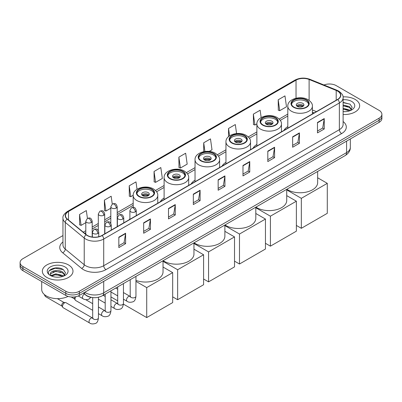 <?xml version="1.0" encoding="UTF-8"?>
<svg xmlns="http://www.w3.org/2000/svg" width="402" height="402" viewBox="0 0 402 402"><rect width="100%" height="100%" fill="white"/><g stroke="black" fill="none" stroke-linecap="round" stroke-linejoin="round"><path stroke-width="0.6" d="M129.886 218.778A16.919 9.769 0 0 0 129.333 219.648M164.106 198.015A16.919 9.769 0 0 0 160.257 201.794M195.03 180.161A16.919 9.769 0 0 0 191.181 183.94M225.954 162.307A16.919 9.769 0 0 0 222.105 166.086M256.878 144.454A16.919 9.769 0 0 0 253.029 148.232M287.802 126.6A16.919 9.769 0 0 0 283.953 130.379M314.173 112.932L312.384 112.208M91.998 297.475A9.578 5.527 180 0 1 85.943 295.214L83.375 293.098M62.953 235.562L22.904 258.682A9.578 5.527 0 0 0 20.1 262.591L20.1 266.762A9.578 5.527 0 0 0 22.904 270.672L65.792 295.43A9.578 5.527 0 0 0 79.335 295.43L379.096 122.364A9.578 5.527 0 0 0 381.9 118.454L381.9 116.374A9.578 5.527 0 0 1 379.096 120.283A9.578 5.527 0 0 0 381.9 116.374L381.9 114.289A9.578 5.527 0 0 0 379.096 110.379L336.208 85.616A9.578 5.527 0 0 0 323.962 84.988M20.1 262.591A9.578 5.527 0 0 0 22.904 266.501L65.792 291.259A9.578 5.527 0 0 0 79.335 291.259L79.335 293.344L379.096 120.283L79.335 293.344A9.578 5.527 0 0 1 65.792 293.344A9.578 5.527 0 0 0 79.335 293.344L79.335 295.43M22.904 266.501L22.904 268.586L65.792 293.344L22.904 268.586A9.578 5.527 0 0 1 20.1 264.677A9.578 5.527 0 0 0 22.904 268.586L22.904 270.672M355.167 99.43A15.321 8.844 0 0 0 343.047 96.872A15.321 8.844 0 0 1 355.167 99.43A15.321 8.844 0 0 1 359.654 105.686A15.321 8.844 0 0 0 355.167 99.43M68.501 264.938A15.321 8.844 0 0 0 51.803 263.019A15.321 8.844 0 0 0 42.346 271.189A15.321 8.844 0 0 0 46.833 277.445A15.321 8.844 0 0 0 63.531 279.365A15.321 8.844 0 0 0 72.988 271.189A15.321 8.844 0 0 0 68.501 264.938A15.321 8.844 0 0 0 51.803 263.019A15.321 8.844 0 0 0 42.346 271.189A15.321 8.844 0 0 0 46.833 277.445A15.321 8.844 0 0 0 63.531 279.365A15.321 8.844 0 0 0 72.988 271.189A15.321 8.844 0 0 0 68.501 264.938M337.564 91.088A10.216 5.899 180 0 1 340.554 95.259A10.216 5.899 180 0 1 337.564 99.43L101.907 235.482A10.216 5.899 180 0 1 86.319 234.698L67.355 219.06A10.216 5.899 180 0 1 65.506 215.678A10.216 5.899 180 0 1 68.496 211.507L296.033 80.139A10.216 5.899 180 0 1 309.113 79.48L336.198 90.43A10.216 5.899 180 0 1 337.564 91.088M337.74 90.983A10.472 6.045 0 0 0 336.343 90.309L309.264 79.36A10.472 6.045 0 0 0 295.852 80.038L68.315 211.402A10.472 6.045 0 0 0 67.144 219.145L86.108 234.778A10.472 6.045 0 0 0 102.088 235.587L337.74 99.535A10.472 6.045 0 0 0 337.74 90.983M118.836 237.15L118.836 247.577L125.61 243.667L125.61 233.24L118.836 237.15M118.836 245.728L124.052 242.718L125.58 233.587A2.553 1.472 -120 0 0 125.61 233.24M124.007 242.743L125.61 243.667M143.665 222.819L143.665 233.24L150.438 229.331L150.438 218.909L143.665 222.819M143.665 231.391L148.881 228.381L150.408 219.251A2.553 1.472 -120 0 0 150.438 218.909M148.835 228.406L150.438 229.331M168.498 208.482L168.498 218.909L175.267 215L175.267 204.573L168.498 208.482M168.498 217.055L173.709 214.045L175.242 204.919A2.553 1.472 -120 0 0 175.267 204.573M173.664 214.075L175.267 215M193.327 194.146L193.327 204.573L200.095 200.663L200.095 190.236L193.327 194.146M193.327 202.724L198.543 199.709L200.07 190.583A2.553 1.472 -120 0 0 200.095 190.236M198.498 199.739L200.095 200.663M317.474 122.469L317.474 132.896L324.243 128.987L324.243 118.56L317.474 122.469M317.474 131.047L322.69 128.037L324.218 118.907A2.553 1.472 -120 0 0 324.243 118.56M322.64 128.062L324.243 128.987M292.641 136.806L292.641 147.232L299.415 143.323L299.415 132.896L292.641 136.806M292.641 145.383L297.857 142.368L299.389 133.243A2.553 1.472 -120 0 0 299.415 132.896M297.812 142.398L299.415 143.323M267.812 151.142L267.812 161.569L274.586 157.659L274.586 147.232L267.812 151.142M267.812 159.715L273.028 156.705L274.556 147.579A2.553 1.472 -120 0 0 274.586 147.232M272.983 156.73L274.586 157.659M242.984 165.478L242.984 175.9L249.758 171.991L249.758 161.564L242.984 165.478M242.984 174.051L248.2 171.041L249.727 161.911A2.553 1.472 -120 0 0 249.758 161.564M248.155 171.066L249.758 171.991M218.155 179.81L218.155 190.236L224.929 186.327L224.929 175.9L218.155 179.81M218.155 188.387L223.371 185.377L224.899 176.247A2.553 1.472 -120 0 0 224.929 175.9M223.326 185.402L224.929 186.327M343.107 114.505A15.321 8.844 0 0 0 359.654 105.686A15.321 8.844 0 0 1 343.107 114.505M79.335 291.259L379.096 118.198A9.578 5.527 0 0 0 381.9 114.289M137.022 189.252L135.992 181.895L129.218 185.804L129.328 196.171M112.264 204.06L111.163 196.231L104.389 200.141L104.5 210.502M87.43 218.392L86.335 210.568L79.561 214.477L79.671 224.839M209.186 151.413L212.01 149.785L210.482 138.891L203.708 142.8L203.708 151.675M236.572 133.544L235.311 124.555L228.537 128.464L228.537 136.63M261.169 117.565L260.139 110.218L253.366 114.128L253.476 124.494M278.199 99.796L279.727 110.686L286.495 106.776L284.968 95.887L278.199 99.796L278.305 110.158M154.051 171.473L155.579 182.362L162.348 178.453L160.82 167.559L154.051 171.473L154.157 181.835M178.88 157.137L180.408 168.031L187.181 164.122L185.649 153.227L178.88 157.137L178.99 167.498M180.408 168.031L178.88 167.458M203.708 142.8L204.925 151.474M228.537 128.464L229.572 135.836M253.366 114.128L254.898 125.022L256.883 123.876M254.898 125.022L253.366 124.454M279.727 110.686L278.199 110.118M155.579 182.362L154.051 181.794M129.218 185.804L130.75 196.699L133.183 195.292M130.75 196.699L129.218 196.126M104.389 200.141L105.917 211.035L110.816 208.206M105.917 211.035L104.389 210.462M79.561 214.477L81.088 225.371L85.802 222.648M81.088 225.371L79.561 224.798M343.107 111.585L345.011 111.681M343.107 108.274L349.433 109.942L350.278 110.615M343.107 109.103L349.584 110.872M343.107 104.962L349.433 106.63L351.509 109.495M343.107 105.791L349.433 107.46L351.343 109.706M343.107 111.65A10.407 6.01 0 0 0 351.695 109.932A10.407 6.01 0 0 0 351.695 101.435A10.407 6.01 0 0 0 343.107 99.721M350.524 110.515L352.157 107.314L350.092 104.208L343.107 102.349M343.107 102.671L349.951 104.113M343.107 105.977L347.65 106.545M343.107 109.289L347.65 109.857M306.188 100.083A8.618 4.975 0 0 0 296.792 99.003A8.618 4.975 0 0 0 291.475 103.6A8.618 4.975 0 0 0 293.998 107.118A8.618 4.975 0 0 0 303.389 108.198A8.618 4.975 0 0 0 308.711 103.6A8.618 4.975 0 0 0 306.188 100.083M308.635 104.254A8.618 4.975 0 0 0 306.188 101.384A8.618 4.975 0 0 0 297.324 100.188A8.618 4.975 0 0 0 291.545 104.254M286.827 189.267A17.557 10.135 0 0 0 287.676 189.794A17.557 10.135 0 0 0 306.811 191.99A17.557 10.135 0 0 0 317.65 182.629L317.65 171.468M302.801 103.339A3.829 2.211 0 0 0 298.626 102.862A3.829 2.211 0 0 0 296.264 104.902A3.829 2.211 0 0 0 297.385 106.465A3.829 2.211 0 0 0 301.56 106.947A3.829 2.211 0 0 0 303.922 104.902A3.829 2.211 0 0 0 302.801 103.339M303.58 105.816A3.829 2.211 0 0 0 302.801 105.163A3.829 2.211 0 0 0 296.601 105.816M296.998 106.208A5.105 2.95 180 0 1 302.962 106.113L302.962 106.369M297.415 106.485A4.467 2.578 180 0 1 302.5 106.379L302.962 106.113M302.425 106.656L302.5 106.379M301.334 228.306L301.334 198.332L327.293 183.342L327.293 213.316L301.334 228.306L296.369 225.437M301.334 198.332L286.726 189.895M317.65 177.774L327.293 183.342M275.264 117.937A8.618 4.975 0 0 0 265.868 116.856A8.618 4.975 0 0 0 260.551 121.454A8.618 4.975 0 0 0 263.074 124.972A8.618 4.975 0 0 0 272.466 126.052A8.618 4.975 0 0 0 277.787 121.454A8.618 4.975 0 0 0 275.264 117.937M277.712 122.107A8.618 4.975 0 0 0 275.264 119.238A8.618 4.975 0 0 0 266.4 118.042A8.618 4.975 0 0 0 260.622 122.107M255.903 207.12A17.557 10.135 0 0 0 256.752 207.648A17.557 10.135 0 0 0 275.888 209.844A17.557 10.135 0 0 0 286.726 200.482L286.726 189.322M271.878 121.193A3.829 2.211 0 0 0 267.702 120.716A3.829 2.211 0 0 0 265.335 122.756A3.829 2.211 0 0 0 266.461 124.318A3.829 2.211 0 0 0 270.636 124.801A3.829 2.211 0 0 0 272.998 122.756A3.829 2.211 0 0 0 271.878 121.193M272.656 123.67A3.829 2.211 0 0 0 271.878 123.017A3.829 2.211 0 0 0 265.677 123.67M266.074 124.062A5.105 2.95 180 0 1 272.038 123.967L272.038 124.223M266.491 124.339A4.467 2.578 180 0 1 271.576 124.233L272.038 123.967M271.501 124.509L271.576 124.233M270.41 246.16L270.41 216.186L296.369 201.196L296.369 231.17L270.41 246.16L265.446 243.29M270.41 216.186L255.803 207.749M286.726 195.628L296.369 201.196M244.341 135.791A8.618 4.975 0 0 0 234.944 134.71A8.618 4.975 0 0 0 229.627 139.308A8.618 4.975 0 0 0 232.15 142.826A8.618 4.975 0 0 0 241.542 143.906A8.618 4.975 0 0 0 246.863 139.308A8.618 4.975 0 0 0 244.341 135.791M246.788 139.961A8.618 4.975 0 0 0 244.341 137.092A8.618 4.975 0 0 0 235.477 135.896A8.618 4.975 0 0 0 229.698 139.961M224.979 224.974A17.557 10.135 0 0 0 225.829 225.502A17.557 10.135 0 0 0 244.964 227.698A17.557 10.135 0 0 0 255.803 218.336L255.803 207.176M240.954 139.047A3.829 2.211 0 0 0 236.778 138.569A3.829 2.211 0 0 0 234.411 140.61A3.829 2.211 0 0 0 235.537 142.172A3.829 2.211 0 0 0 239.713 142.655A3.829 2.211 0 0 0 242.074 140.61A3.829 2.211 0 0 0 240.954 139.047M241.733 141.524A3.829 2.211 0 0 0 240.954 140.871A3.829 2.211 0 0 0 234.753 141.524M235.15 141.916A5.105 2.95 180 0 1 241.115 141.821L241.115 142.077M235.567 142.192A4.467 2.578 180 0 1 240.652 142.087L241.115 141.821M240.577 142.363L240.652 142.087M239.486 264.013L239.486 234.039L265.446 219.05L265.446 249.024L239.486 264.013L234.522 261.144M239.486 234.039L224.879 225.602M255.803 213.482L265.446 219.05M213.417 153.644A8.618 4.975 0 0 0 204.02 152.564A8.618 4.975 0 0 0 198.704 157.162A8.618 4.975 0 0 0 201.226 160.679A8.618 4.975 0 0 0 210.618 161.76A8.618 4.975 0 0 0 215.939 157.162A8.618 4.975 0 0 0 213.417 153.644M215.864 157.815A8.618 4.975 0 0 0 213.417 154.946A8.618 4.975 0 0 0 204.553 153.75A8.618 4.975 0 0 0 198.774 157.815M194.05 242.828A17.557 10.135 0 0 0 194.905 243.356A17.557 10.135 0 0 0 214.04 245.552A17.557 10.135 0 0 0 224.879 236.19L224.879 225.03M210.03 156.901A3.829 2.211 0 0 0 205.854 156.423A3.829 2.211 0 0 0 203.487 158.463A3.829 2.211 0 0 0 204.613 160.026A3.829 2.211 0 0 0 208.784 160.509A3.829 2.211 0 0 0 211.15 158.463A3.829 2.211 0 0 0 210.03 156.901M210.809 159.378A3.829 2.211 0 0 0 210.03 158.725A3.829 2.211 0 0 0 203.829 159.378M204.226 159.77A5.105 2.95 180 0 1 210.191 159.674L210.191 159.931M204.643 160.046A4.467 2.578 180 0 1 209.728 159.941L210.191 159.674M209.653 160.217L209.728 159.941M208.563 281.867L208.563 251.893L234.522 236.904L234.522 266.878L208.563 281.867L203.598 278.998M208.563 251.893L193.955 243.456M224.879 231.336L234.522 236.904M182.493 171.498A8.618 4.975 0 0 0 173.096 170.418A8.618 4.975 0 0 0 167.78 175.016A8.618 4.975 0 0 0 170.302 178.533A8.618 4.975 0 0 0 179.694 179.614A8.618 4.975 0 0 0 185.015 175.016A8.618 4.975 0 0 0 182.493 171.498M184.94 175.669A8.618 4.975 0 0 0 182.493 172.8A8.618 4.975 0 0 0 173.629 171.604A8.618 4.975 0 0 0 167.85 175.669M163.127 260.682A17.557 10.135 0 0 0 163.981 261.21A17.557 10.135 0 0 0 183.116 263.405A17.557 10.135 0 0 0 193.955 254.044L193.955 242.883M179.106 174.754A3.829 2.211 0 0 0 174.93 174.277A3.829 2.211 0 0 0 172.564 176.317A3.829 2.211 0 0 0 173.689 177.88A3.829 2.211 0 0 0 177.86 178.362A3.829 2.211 0 0 0 180.227 176.317A3.829 2.211 0 0 0 179.106 174.754M179.885 177.232A3.829 2.211 0 0 0 179.106 176.578A3.829 2.211 0 0 0 172.905 177.232M173.302 177.624A5.105 2.95 180 0 1 179.267 177.528L179.267 177.784M173.719 177.9A4.467 2.578 180 0 1 178.805 177.795L179.267 177.528M178.729 178.071L178.805 177.795M177.639 299.721L177.639 269.747L203.598 254.757L203.598 284.732L177.639 299.721L172.674 296.852M177.639 269.747L163.031 261.31M193.955 249.19L203.598 254.757M151.569 189.352A8.618 4.975 0 0 0 142.172 188.272A8.618 4.975 0 0 0 136.851 192.87A8.618 4.975 0 0 0 139.378 196.387A8.618 4.975 0 0 0 148.77 197.467A8.618 4.975 0 0 0 154.092 192.87A8.618 4.975 0 0 0 151.569 189.352M154.016 193.523A8.618 4.975 0 0 0 151.569 190.654A8.618 4.975 0 0 0 142.705 189.458A8.618 4.975 0 0 0 136.926 193.523M135.951 280.415A17.557 10.135 0 0 0 153.871 280.797A17.557 10.135 0 0 0 163.031 271.898L163.031 260.737M148.182 192.608A3.829 2.211 0 0 0 144.006 192.131A3.829 2.211 0 0 0 141.64 194.171A3.829 2.211 0 0 0 142.765 195.734A3.829 2.211 0 0 0 146.936 196.216A3.829 2.211 0 0 0 149.303 194.171A3.829 2.211 0 0 0 148.182 192.608M148.961 195.086A3.829 2.211 0 0 0 148.182 194.432A3.829 2.211 0 0 0 141.981 195.086M142.378 195.478A5.105 2.95 180 0 1 148.343 195.382L148.343 195.638M142.795 195.754A4.467 2.578 180 0 1 147.881 195.648L148.343 195.382M147.805 195.925L147.881 195.648M146.715 317.575L146.715 287.601L172.674 272.611L172.674 302.585L146.715 317.575L123.419 304.123M117.701 300.822L110.942 296.922M146.715 287.601L135.951 281.385M163.031 267.044L172.674 272.611M92.691 310.319L75.621 300.46A2.874 1.658 -60 0 1 75.259 300.108A2.874 1.658 -60 0 1 75.023 299.148A2.874 1.658 -60 0 1 75.908 296.701M75.259 300.108L74.405 298.731A2.075 1.196 -60 0 1 74.234 298.038A2.075 1.196 -60 0 1 74.491 296.937M62.521 306.364A2.874 1.658 -60 0 1 64.551 302.847A2.874 1.658 -60 0 1 65.501 302.57A2.874 1.658 -60 0 1 65.988 302.706L92.485 318.002A2.874 1.658 -60 0 0 91.179 318.077A2.874 1.658 -60 0 0 91.053 318.148A2.874 1.658 -60 0 0 89.174 320.68A2.874 1.658 -60 0 0 89.616 322.982L63.114 307.681A2.874 1.658 -60 0 1 62.757 307.324A2.874 1.658 -60 0 1 62.521 306.364M62.757 307.324L61.898 305.952A2.075 1.196 -60 0 1 61.727 305.259A2.075 1.196 -60 0 1 63.194 302.716A2.075 1.196 -60 0 1 63.883 302.515L65.501 302.57M41.707 281.526L41.707 289.435A15.959 9.216 0 0 0 46.381 295.952A15.959 9.216 0 0 0 68.094 296.41M55.938 277.114L58.34 277.189M51.154 275.591L55.798 273.817L62.767 275.445L63.611 276.124M51.582 276.033L55.798 274.646L62.918 276.38M51.225 275.913L50.481 274.164A7.216 4.166 0 0 0 51.642 276.094M64.838 274.998L62.767 272.134C58.436 268.908 49.526 270.898 50.481 274.164L50.451 273.847M50.496 274.264L50.697 273.727L55.798 271.335L62.767 272.963L64.677 275.214M63.858 276.018L65.486 272.817L63.426 269.712C56.124 264.466 43.15 271.38 50.642 275.621L51.014 275.847M65.023 266.943A10.407 6.01 0 0 0 50.305 266.943A10.407 6.01 0 0 0 50.305 275.44A10.407 6.01 0 0 0 65.023 275.44A10.407 6.01 0 0 0 65.023 266.943M49.119 270.757L55.23 268.25L63.285 269.616M52.938 271.973L55.23 271.556L60.978 272.053M52.938 275.285L55.23 274.867L60.978 275.36M84.797 292.279A12.769 7.372 0 0 0 85.656 292.827A12.769 7.372 0 0 0 103.716 292.827L346.589 152.599A12.769 7.372 0 0 0 350.333 147.388C350.423 150.554 348.735 153.268 345.268 155.524L102.389 295.746A6.387 3.688 60 0 0 103.716 292.827L103.716 281.355M346.589 141.132L346.589 152.599A6.387 3.688 60 0 1 345.268 155.524M84.279 292.576A6.387 4.271 129.5 0 0 85.395 294.651L83.455 293.053M379.096 122.364L379.096 118.198M65.792 295.43L65.792 291.259M343.107 121.53A15.959 9.216 180 0 1 341.625 133.575L105.972 269.626A3.191 1.844 60 0 1 103.716 265.717L339.368 129.665A12.769 7.372 0 0 0 343.107 124.449L343.107 97.761A12.769 7.372 180 0 1 339.368 102.972A3.191 1.844 -120 0 0 337.74 99.535M105.972 269.626A15.959 9.216 180 0 1 83.4 269.626A15.959 9.216 180 0 1 81.611 268.395L62.647 252.763A15.959 9.216 180 0 1 62.953 241.944M85.656 265.717A12.769 7.372 0 0 0 103.716 265.717L103.716 239.029A12.769 7.372 180 0 1 84.224 238.044L65.26 222.406A12.769 7.372 180 0 1 62.953 218.18L62.953 244.868A12.769 7.372 0 0 0 65.26 249.099L84.224 264.732A12.769 7.372 0 0 0 85.656 265.717M343.107 97.761C343.534 95.766 342.067 93.54 338.705 91.088L337.027 90.274A3.191 1.497 112 0 0 336.343 90.309M337.027 90.274L309.947 79.325C304.656 77.455 299.636 77.727 294.887 80.139A3.191 1.844 60 0 1 295.852 80.038M68.315 211.402A3.191 1.844 -120 0 0 67.355 211.502C64.039 213.884 62.571 216.11 62.953 218.18M67.144 219.145A3.191 2.136 129.5 0 0 65.26 222.406L65.26 249.099A3.191 2.136 -50.5 0 1 62.647 252.763M309.947 79.325A3.191 1.497 112 0 0 309.264 79.36M86.108 234.778A3.191 2.136 129.5 0 0 84.224 238.044L84.224 264.732A3.191 2.136 -50.5 0 1 81.611 268.395M102.088 235.587A3.191 1.844 60 0 1 103.716 239.029L339.368 102.972L339.368 129.665A3.191 1.844 60 0 0 341.625 133.575M68.496 211.507L68.496 220.005M336.198 90.43L336.198 100.219M309.113 79.48L309.113 100.374M316.429 111.63L312.384 109.992M296.033 80.139L296.033 98.209M287.802 114.083L279.184 119.057M256.878 131.936L248.26 136.911M225.954 149.79L217.336 154.765M195.03 167.644L186.412 172.619M164.106 185.498L155.489 190.473M133.183 203.352L117.198 212.583M110.816 216.266L104.696 219.799M98.309 223.487L92.189 227.019M85.802 230.708L83.259 232.175M218.155 180.141L224.899 176.247M242.984 165.805L249.727 161.911M267.812 151.474L274.556 147.579M292.641 137.137L299.389 133.243M317.474 122.801L324.218 118.907M193.327 194.478L200.07 190.583M168.498 208.814L175.242 204.919M143.665 223.145L150.408 219.251M118.836 237.481L125.58 233.587M293.661 107.314A9.1 5.251 0 0 0 306.525 107.314A9.1 5.251 0 0 0 306.525 99.887A9.1 5.251 0 0 0 293.661 99.887A9.1 5.251 0 0 0 293.661 107.314M312.384 113.967L312.384 106.208A12.291 7.095 180 0 1 304.796 112.761A12.291 7.095 180 0 1 291.4 111.223A12.291 7.095 180 0 1 287.802 106.208L287.802 128.158M262.737 125.168A9.1 5.251 0 0 0 275.601 125.168A9.1 5.251 0 0 0 275.601 117.741A9.1 5.251 0 0 0 262.737 117.741A9.1 5.251 0 0 0 262.737 125.168M281.46 131.821L281.46 124.062A12.291 7.095 180 0 1 273.873 130.615A12.291 7.095 180 0 1 260.476 129.077A12.291 7.095 180 0 1 256.878 124.062L256.878 146.011M231.813 143.022A9.1 5.251 0 0 0 244.677 143.022A9.1 5.251 0 0 0 244.677 135.595A9.1 5.251 0 0 0 231.813 135.595A9.1 5.251 0 0 0 231.813 143.022M250.536 149.675L250.536 141.916A12.291 7.095 180 0 1 242.949 148.469A12.291 7.095 180 0 1 229.552 146.931A12.291 7.095 180 0 1 225.954 141.916L225.954 163.865M200.889 160.875A9.1 5.251 0 0 0 213.753 160.875A9.1 5.251 0 0 0 213.753 153.448A9.1 5.251 0 0 0 200.889 153.448A9.1 5.251 0 0 0 200.889 160.875M219.613 167.528L219.613 159.77A12.291 7.095 180 0 1 212.025 166.322A12.291 7.095 180 0 1 198.628 164.785A12.291 7.095 180 0 1 195.03 159.77L195.03 181.719M169.966 178.729A9.1 5.251 0 0 0 182.83 178.729A9.1 5.251 0 0 0 182.83 171.302A9.1 5.251 0 0 0 169.966 171.302A9.1 5.251 0 0 0 169.966 178.729M188.684 185.382L188.684 177.624A12.291 7.095 180 0 1 181.101 184.176A12.291 7.095 180 0 1 167.704 182.639A12.291 7.095 180 0 1 164.106 177.624L164.106 199.573M139.037 196.583A9.1 5.251 0 0 0 151.906 196.583A9.1 5.251 0 0 0 151.906 189.156A9.1 5.251 0 0 0 139.037 189.156A9.1 5.251 0 0 0 139.037 196.583M157.76 203.236L157.76 195.478A12.291 7.095 180 0 1 150.177 202.03A12.291 7.095 180 0 1 136.78 200.492A12.291 7.095 180 0 1 133.183 195.478L133.183 207.337M135.338 211.829A3.191 1.844 0 0 0 136.273 210.527C134.977 206.432 133.715 207.246 131.484 207.764A3.191 1.844 60 0 1 133.082 207.919A3.191 1.844 -120 0 1 135.338 211.829A3.191 1.844 0 0 1 130.821 211.829A3.191 1.844 0 0 1 129.886 210.527L131.484 207.764M123.449 299.194L127.127 301.319A2.874 1.658 -60 0 1 126.69 299.018A2.874 1.658 -60 0 1 128.565 296.485A2.874 1.658 -60 0 1 128.695 296.42A2.874 1.658 -60 0 1 130.002 296.344L123.449 292.561M130.374 296.636L130.117 296.847L130.208 296.229A2.874 1.658 -0 0 0 131.047 297.4A2.874 1.658 -0 0 0 134.982 297.47A2.874 1.658 -0 0 0 135.951 296.229C135.559 299.56 134.524 301.425 132.856 301.817C130.454 302.545 128.545 302.379 127.127 301.319M122.831 219.05A3.191 1.844 0 0 0 123.766 217.748C122.474 213.653 121.213 214.467 118.977 214.985A3.191 1.844 60 0 1 120.575 215.14A3.191 1.844 -120 0 1 122.831 219.05A3.191 1.844 0 0 1 118.319 219.05A3.191 1.844 0 0 1 117.384 217.748L118.977 214.985M110.942 306.414L114.625 308.54A2.874 1.658 -60 0 1 114.183 306.239A2.874 1.658 -60 0 1 116.062 303.706A2.874 1.658 -60 0 1 116.188 303.636A2.874 1.658 -60 0 1 117.5 303.565L110.942 299.781M117.866 303.857L117.61 304.068L117.701 303.445A2.874 1.658 -0 0 0 118.545 304.621A2.874 1.658 -0 0 0 122.474 304.691A2.874 1.658 -0 0 0 123.449 303.445C123.052 306.781 122.022 308.646 120.349 309.037C117.947 309.766 116.037 309.6 114.625 308.54M110.329 226.271A3.191 1.844 0 0 0 111.264 224.964C109.967 220.874 108.706 221.688 106.475 222.2A3.191 1.844 60 0 1 108.068 222.361A3.191 1.844 -120 0 1 110.329 226.271A3.191 1.844 0 0 1 105.811 226.271A3.191 1.844 0 0 1 104.877 224.964L106.475 222.2M98.44 313.635L102.118 315.761A2.874 1.658 -60 0 1 101.681 313.459A2.874 1.658 -60 0 1 103.555 310.927A2.874 1.658 -60 0 1 103.681 310.857A2.874 1.658 -60 0 1 104.992 310.786L98.44 307.002M105.364 311.073L105.103 311.289L105.198 310.666A2.874 1.658 -0 0 0 106.038 311.836A2.874 1.658 -0 0 0 109.972 311.912A2.874 1.658 -0 0 0 110.942 310.666C110.55 314.002 109.515 315.866 107.842 316.258C105.445 316.987 103.535 316.821 102.118 315.761M97.822 233.492A3.191 1.844 0 0 0 98.756 232.185C97.46 228.09 96.204 228.909 93.967 229.421A3.191 1.844 60 0 1 95.565 229.582A3.191 1.844 -120 0 1 97.822 233.492A3.191 1.844 0 0 1 93.309 233.492A3.191 1.844 0 0 1 92.375 232.185L93.967 229.421M92.857 318.294L92.601 318.505L92.691 317.887A2.874 1.658 -0 0 0 93.535 319.057A2.874 1.658 -0 0 0 97.465 319.128A2.874 1.658 -0 0 0 98.44 317.887C98.043 321.223 97.013 323.087 95.339 323.474C92.937 324.208 91.028 324.042 89.616 322.982M62.003 306.118L45.592 296.641A2.075 1.196 -60 0 1 45.215 295.204M116.263 208.04A3.191 1.844 0 0 0 117.198 206.734C115.902 202.638 114.645 203.457 112.409 203.97A3.191 1.844 60 0 1 114.007 204.131A3.191 1.844 -120 0 1 116.263 208.04A3.191 1.844 0 0 1 111.751 208.04A3.191 1.844 0 0 1 110.816 206.734L112.409 203.97M103.761 215.256A3.191 1.844 0 0 0 104.696 213.954C103.399 209.859 102.138 210.673 99.907 211.191A3.191 1.844 60 0 1 101.5 211.346A3.191 1.844 -120 0 1 103.761 215.256A3.191 1.844 0 0 1 99.244 215.256A3.191 1.844 0 0 1 98.309 213.954L99.907 211.191M91.254 222.477A3.191 1.844 0 0 0 92.189 221.175C90.892 217.08 89.636 217.894 87.4 218.412A3.191 1.844 60 0 1 88.998 218.567A3.191 1.844 -120 0 1 91.254 222.477A3.191 1.844 0 0 1 86.742 222.477A3.191 1.844 0 0 1 85.802 221.175L87.4 218.412M90.897 297.314L88.772 299.224C86.37 299.952 84.46 299.786 83.043 298.726A2.874 1.658 -60 0 1 82.45 297.415A2.874 1.658 -60 0 1 84.4 293.942M102.389 295.746C97.254 298.329 92.118 298.329 86.978 295.746L85.395 294.651M350.333 147.388L350.333 138.971M294.887 80.139L67.355 211.502M287.802 116.027L280.289 120.364M256.878 133.881L249.366 138.218M225.954 151.735L218.442 156.071M195.03 169.589L187.518 173.925M164.106 187.443L156.594 191.779M133.183 205.296L117.198 214.522M110.816 218.211L104.696 221.743M98.309 225.432L92.189 228.964M85.802 232.647L84.646 233.316M314.243 112.892L312.384 112.138M312.384 106.208C312.65 104.043 311.233 101.882 308.123 99.726C300.877 95.244 287.375 98.842 287.802 106.208M281.46 124.062C281.727 121.896 280.31 119.736 277.199 117.58C269.953 113.098 256.451 116.696 256.878 124.062M250.536 141.916C250.803 139.75 249.386 137.59 246.275 135.434C239.029 130.952 225.527 134.549 225.954 141.916M219.613 159.77C219.879 157.604 218.462 155.443 215.351 153.288C208.105 148.805 194.603 152.403 195.03 159.77M188.684 177.624C188.955 175.458 187.538 173.297 184.428 171.141C177.181 166.659 163.679 170.257 164.106 177.624M157.76 195.478C158.031 193.312 156.609 191.151 153.504 188.995C146.258 184.513 132.755 188.111 133.183 195.478M130.585 296.575L130.002 296.344M135.951 276.37L135.951 296.229M136.273 215.643L136.273 210.527M117.701 295.877L110.942 291.978M130.208 279.686L130.208 296.229M129.886 219.331L129.886 210.527M117.701 289.244L115.681 288.073M118.082 303.796L117.5 303.565M123.449 283.591L123.449 303.445M123.766 222.864L123.766 217.748M105.198 303.098L98.44 299.194M117.701 286.907L117.701 303.445M117.384 226.547L117.384 217.748M105.198 296.465L103.173 295.294M105.575 311.012L104.992 310.786M110.942 290.812L110.942 310.666M111.264 230.085L111.264 224.964M71.209 296.993L74.506 298.897M105.198 294.128L105.198 310.666M104.877 233.768L104.877 224.964M92.691 303.681L85.757 299.681M93.068 318.233L92.485 318.002M98.44 297.269L98.44 317.887M98.756 236.723L98.756 232.185M92.691 297.565L92.691 317.887M92.375 237.059L92.375 232.185M57.365 298.651L64.079 302.525M45.592 296.641L44.622 295.369L44.557 294.696M117.198 226.653L117.198 206.734M110.816 223.336L110.816 206.734M104.696 233.874L104.696 213.954M98.309 230.557L98.309 213.954M92.189 237.034L92.189 221.175M83.043 298.726L78.259 295.967M85.802 234.271L85.802 221.175"/></g></svg>
